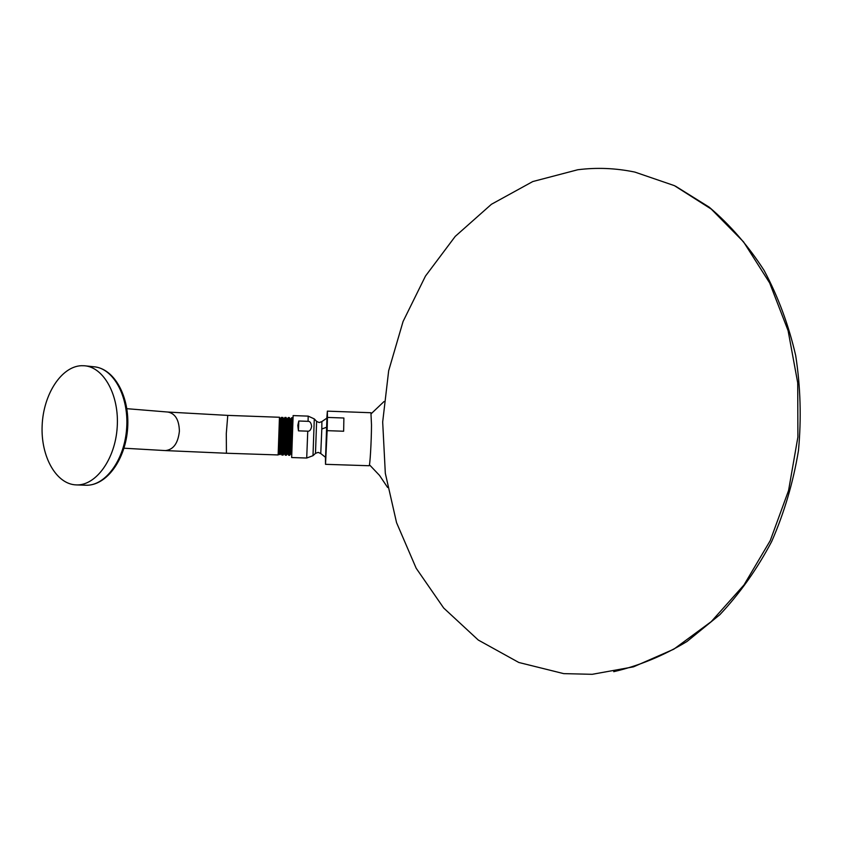 <?xml version="1.0" encoding="UTF-8"?>
<svg xmlns="http://www.w3.org/2000/svg" width="843" height="843" viewBox="0 0 843 843"><rect width="100%" height="100%" fill="white"/><g stroke="black" fill="none" stroke-linecap="round" stroke-linejoin="round"><path stroke-width="1.26" d="M563.714 673.631L518.824 662.482L478.297 640.058L443.692 608.024L416.179 568.245L396.558 522.671L385.314 473.271L382.68 421.995L388.665 370.762L403.07 321.499L425.473 276.072L455.231 236.388L491.416 204.291L532.776 181.551L577.729 169.759C596.728 167.335 615.78 168.115 634.895 172.098L674.411 185.65L711.229 209.075L743.547 241.867L769.659 282.942L788.1 330.656L797.72 382.859L797.899 437.032L788.574 490.5L770.249 540.605L743.99 584.958L711.26 621.618L673.82 649.184L633.514 666.834L592.207 674.316L563.714 673.631M326.821 418.086L327.369 411.142L370.931 412.733L371.5 424.956C371.436 441.542 369.94 466.611 369.097 465.736L325.514 464.324L325.451 457.359M327.369 411.142L327.453 417.422L343.881 418.012L343.649 431.237L327.137 430.657L325.514 464.324M327.453 417.422L327.137 430.657M326.947 418.023L325.567 457.433M343.881 418.012L343.649 431.237M308.074 421.331C309.939 421.184 311.13 422.859 311.647 426.379C310.919 429.856 309.623 431.447 307.758 431.173L298.443 430.847L298.791 421.005L308.074 421.331L308.18 416.126L314.281 418.897L316.61 421.384L315.493 453.365L318.169 452.375L320.761 453.545L321.815 428.982L327.147 427.074M308.18 416.126L293.132 415.588L291.667 457.538L306.704 458.034L307.758 431.173M298.791 421.005L297.811 425.441L298.443 430.847M291.815 451.616L291.71 417.675L290.909 418.95C291.383 417.833 290.687 453.323 291.299 453.987L291.72 454.777M292.827 422.807L292.669 417.717L291.71 417.675M289.676 455.325L288.643 455.241L288.317 417.559L289.37 417.591L289.676 455.325L290.498 454.019C289.823 454.862 290.529 418.518 290.087 418.918L290.909 418.95M284.628 453.998L283.817 453.966C283.037 454.82 283.754 417.98 283.406 418.507L282.784 417.359L280.066 418.318M281.836 455.009L281.246 453.913C280.508 453.039 281.225 417.18 280.888 418.328L281.52 417.317L281.836 455.009L283.09 455.115L282.784 417.359M285.24 455.125L284.597 453.934C283.901 453.134 284.607 417.401 284.228 418.539L284.923 417.433L285.282 455.178L286.378 455.22L286.072 417.475L286.746 418.708C287.136 418.254 286.43 454.809 287.157 453.987L287.979 454.008M288.643 455.241L287.948 453.955C287.294 453.228 288 417.622 287.568 418.739L286.746 418.708M281.277 453.966L280.466 453.945L280.055 435.915L279.613 453.955L280.034 454.662L280.487 453.945M280.888 418.328L280.034 418.297L279.992 454.651M278.78 453.924L280.034 418.297L279.465 417.243L278.148 454.946L226.43 453.239L226.293 433.555L227.768 415.388L279.476 417.264M287.178 453.987L286.378 455.22M283.838 453.966L283.09 455.115M76.281 484.904C56.196 484.356 40.664 456.484 42.15 425.473C43.351 394.471 61.254 366.536 81.318 365.704L84.363 365.757C103.837 367.032 119.443 395.441 117.198 427.285C115.228 459.14 95.976 485.737 76.439 484.915L85.575 485.22M327.305 417.843L321.878 421.574L321.815 428.982M306.704 458.034L312.995 455.684L314.281 418.897M126.861 408.686L167.957 412.048C175.302 413.555 179.116 419.951 179.39 431.216C178.063 443.27 173.395 449.73 165.376 450.584L226.43 453.239M90.781 366.705L93.826 366.758C113.299 368.033 128.905 396.294 126.682 427.949C124.732 459.614 105.491 486.063 85.954 485.231L85.796 485.231M613.725 671.681C639.015 665.822 663.441 655.759 687.013 641.481L719.859 614.695C739.933 593.324 757.204 568.92 771.693 541.48C784.285 512.692 793.2 482.417 798.458 450.647C801.461 418.56 800.544 386.874 795.697 355.567C788.669 325.04 778.142 296.662 764.116 270.445C748.331 245.893 730.006 224.786 709.153 207.125L675.538 186.187M384.029 401.531L371.215 413.702M325.914 457.633L320.761 453.545M316.61 421.384L319.212 422.564L321.878 421.574M312.995 455.684L315.493 453.365M290.498 454.008L291.32 454.04M292.995 418.339L292.669 417.717M289.37 417.601L290.087 418.918M288.306 417.57L287.568 418.739M278.148 454.946L279.613 453.955M284.228 418.539L283.406 418.507M284.923 417.433L286.072 417.475M167.957 412.048L227.768 415.388M85.965 485.231C106.724 485.863 125.681 459.266 127.651 428.023C129.801 396.779 114.49 368.402 93.826 366.758L84.363 365.757M123.995 448.213L165.376 450.584M387.622 487.475L379.519 475.399L369.434 464.778"/></g></svg>
